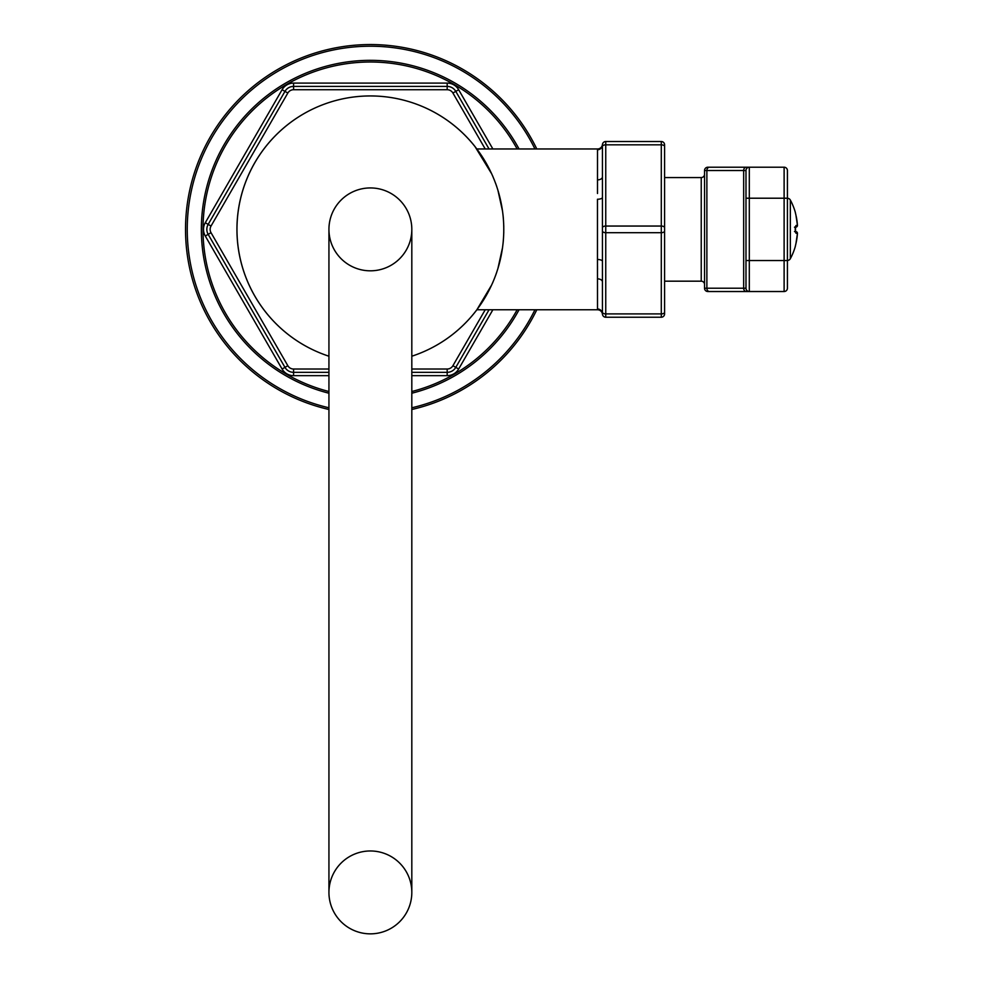 <?xml version="1.0" encoding="UTF-8"?>
<svg xmlns="http://www.w3.org/2000/svg" width="983" height="983" viewBox="0 0 983 983"><rect width="100%" height="100%" fill="white"/><g stroke="black" fill="none" stroke-linecap="round" stroke-linejoin="round"><path stroke-width="1.47" d="M328.936 409.493A184.816 184.816 0 0 1 329.133 49.211A184.816 184.816 0 0 1 536.792 148.974M536.792 309.768A184.816 184.816 0 0 1 411.816 409.493M489.043 148.974L455.793 91.382A9.941 9.941 0 0 0 447.179 86.406L293.573 86.406A9.941 9.941 0 0 0 284.959 91.382L208.163 224.394A9.941 9.941 0 0 0 208.163 234.347L284.959 367.372A9.941 9.941 0 0 0 293.573 372.336L328.936 372.336M411.816 372.336L447.179 372.336A9.941 9.941 0 0 0 455.793 367.372L489.043 309.768M491.746 173.93L474.949 146.492A133.442 133.442 0 0 0 236.94 229.371A133.442 133.442 0 0 0 328.936 356.215A133.442 133.442 0 0 1 370.37 95.941A133.442 133.442 0 0 1 411.816 356.215A133.442 133.442 0 0 0 476.878 309.768L491.709 284.898M492.483 283.165L492.938 282.121M494.277 278.889L494.584 278.128M495.555 275.572L496.747 272.193M497.865 268.752L502.583 247.409M503.026 243.845L503.37 240.233M503.763 232.996L503.763 225.758M503.37 218.509L503.026 214.908M502.583 211.333L497.865 189.989M496.747 186.549L495.555 183.17M494.572 180.589L494.277 179.852M492.938 176.621L492.446 175.49M370.37 270.817A41.446 41.446 0 0 0 411.816 229.371A41.446 41.446 0 0 0 370.37 187.937A41.446 41.446 0 0 0 328.936 229.371A41.446 41.446 0 0 0 370.37 270.817M328.936 229.371L328.936 892.404A41.446 41.446 0 0 0 370.37 933.85A41.446 41.446 0 0 1 328.936 892.404A41.446 41.446 0 0 1 370.37 850.971A41.446 41.446 0 0 1 411.816 892.404A41.446 41.446 0 0 1 370.37 933.85A41.446 41.446 0 0 0 411.816 892.404L411.816 229.371A41.446 41.446 0 0 0 370.37 187.937A41.446 41.446 0 0 0 328.936 229.383M597.492 193.504L597.504 148.974L476.878 148.974M602.456 314.228L602.456 314.241A4.976 4.976 174.3 0 0 597.504 309.768L597.467 259.573M597.504 309.768L476.878 309.768M597.492 265.877L597.504 269.87M704.541 284.492A3.318 3.318 0 0 0 701.235 281.175L664.594 281.175L664.594 146.492L664.594 313.909A3.318 3.318 0 0 1 661.289 317.226L605.749 317.226A3.318 3.318 0 0 1 602.444 313.909L602.444 176.829A4.976 3.06 0 0 1 597.467 179.889L597.467 180.159M597.467 308.981A4.976 4.927 -0 0 1 602.444 313.909L602.444 312.25A3.318 1.659 0 0 0 605.749 313.909L605.749 141.515A3.318 3.318 0 0 0 602.456 144.501L602.456 144.501A4.976 4.976 5.7 0 1 597.504 148.974M602.444 261.367L602.444 197.374A4.976 1.868 -0 0 1 597.467 199.242L597.467 259.5A4.976 1.868 0 0 1 602.444 261.367L602.444 261.613M602.444 176.829L602.444 144.833A3.318 3.318 0 0 1 602.456 144.501L602.456 144.526M597.467 149.76A4.976 4.927 -0 0 0 602.444 144.833A3.318 3.318 0 0 1 605.749 141.515L661.289 141.515L661.289 226.053L605.749 226.053A3.318 1.659 0 0 0 602.444 227.712M602.444 179.692L602.456 184.878M602.456 189.707L602.444 195.31M602.444 264.808L602.456 270.509M602.456 273.864L602.444 280.094M661.289 141.515A3.318 3.318 0 0 1 664.594 144.833L664.594 146.492A3.318 1.659 180 0 0 661.289 144.833L605.749 144.833A3.318 1.659 0 0 0 602.444 146.492M704.541 174.261A3.318 3.318 0 0 1 701.235 177.567L664.594 177.567M742.669 167.208L707.858 167.208A3.318 3.318 0 0 0 704.541 170.526L704.541 288.216A3.318 3.318 0 0 0 707.858 291.533L742.669 291.533M784.115 291.533L784.115 260.532L787.42 260.532L787.42 288.216A3.318 3.318 0 0 1 784.115 291.533L707.858 291.533M745.778 291.533L749.304 291.533A3.318 3.318 0 0 1 745.986 288.216L704.541 288.216M707.858 167.208L749.304 167.208A3.318 3.318 0 0 0 745.986 170.526L745.986 288.216M749.304 167.208L749.304 260.532L784.115 260.532L784.115 167.208L745.778 167.208M787.42 260.532L787.42 170.526A3.318 3.318 0 0 0 784.115 167.208M795.259 212.181L795.21 211.935A1.659 1.659 85 0 1 795.259 212.217L795.21 211.935A62.162 62.162 0 0 0 790.344 200.041A3.318 3.318 0 0 0 787.42 198.296M790.344 200.041L790.344 258.701A3.318 3.318 0 0 1 787.42 260.446M795.21 228.621L795.96 225.5L797.446 225.365A62.138 61.904 -90 0 0 795.96 215.265L797.446 225.365A1.659 1.659 85 0 1 795.935 227.122L797.446 225.365M790.344 258.701A62.162 62.162 0 0 0 795.21 246.807L795.21 246.807A1.659 1.659 95 0 0 795.259 246.586L795.21 246.807A1.659 1.659 -85 0 0 795.259 246.524L795.21 246.758M795.284 246.463L795.96 243.477A62.138 61.904 -90 0 0 797.446 233.376L795.96 233.241L795.21 229.789A60.958 60.725 -90 0 0 795.21 228.953L795.21 228.953M795.935 231.619L797.446 233.376A1.659 1.659 -85 0 0 795.935 231.619L795.394 231.57M795.96 233.241A1.659 1.61 -85 0 0 795.345 231.841M795.96 225.5A1.659 1.61 85 0 1 795.345 226.901M517.156 148.974A167.356 167.356 0 0 0 203.014 229.371A167.356 167.356 0 0 0 328.936 391.517M411.816 391.517A167.356 167.356 0 0 0 517.156 309.768M492.876 148.974L458.656 89.723A13.258 13.258 0 0 0 447.179 83.088L293.573 83.088A13.258 13.258 0 0 0 282.084 89.723L205.287 222.736A13.258 13.258 0 0 0 205.287 236.006L282.084 369.018A13.258 13.258 0 0 0 293.573 375.653L328.936 375.653M411.816 375.653L447.179 375.653A13.258 13.258 0 0 0 458.656 369.018L492.876 309.768M519.049 148.974A169.015 169.015 0 0 0 201.355 229.371A169.015 169.015 0 0 0 328.936 393.225M411.816 393.225A169.015 169.015 0 0 0 519.049 309.768M534.949 309.768A183.17 183.17 0 0 1 411.816 407.785M328.936 407.785A183.17 183.17 0 0 1 329.121 50.919A183.17 183.17 0 0 1 534.949 148.974M293.573 375.653L293.573 369.018L328.936 369.018M282.084 369.018L287.835 365.713A6.635 6.635 0 0 0 293.573 369.018M205.287 236.006L211.026 232.688L287.835 365.713M205.287 222.736L211.026 226.053A6.635 6.635 0 0 0 211.026 232.688M282.084 89.723L287.835 93.029L211.026 226.053M293.573 83.088L293.573 89.723A6.635 6.635 0 0 0 287.835 93.029M447.179 83.088L447.179 89.723L293.573 89.723M458.656 89.723L452.917 93.029A6.635 6.635 0 0 0 447.179 89.723M458.656 369.018L452.917 365.713L485.221 309.768M447.179 375.653L447.179 369.018A6.635 6.635 0 0 0 452.917 365.713M411.816 369.018L447.179 369.018M485.221 148.974L452.917 93.029M602.444 281.912A4.976 3.06 -0 0 0 597.467 278.853M602.444 231.03A3.318 1.659 0 0 0 605.749 232.688L661.289 232.688L661.289 313.909L605.749 313.909L605.749 317.226M664.594 312.25A3.318 1.659 180 0 1 661.289 313.909L661.289 317.226M664.594 227.712A3.318 1.659 180 0 0 661.289 226.053L661.289 232.688A3.318 1.659 180 0 0 664.594 231.03M701.235 281.175L701.235 177.567M745.986 260.532L749.304 260.532L749.304 291.533M746.195 291.533A3.318 2.544 -90 0 1 743.664 288.216L743.664 170.526L745.986 170.526M709.407 291.533A3.318 2.544 -90 0 1 706.875 288.216L706.875 170.526L743.664 170.526A3.318 2.544 90 0 1 746.195 167.208M704.541 170.526L706.875 170.526A3.318 2.544 90 0 1 709.407 167.208M745.986 198.21L787.42 198.21M795.247 212.131L795.96 215.265M794.485 227.245L795.53 226.631L795.53 232.111L795.272 229.789L795.53 232.111L794.485 231.496M797.446 233.376L795.96 243.477"/></g></svg>
